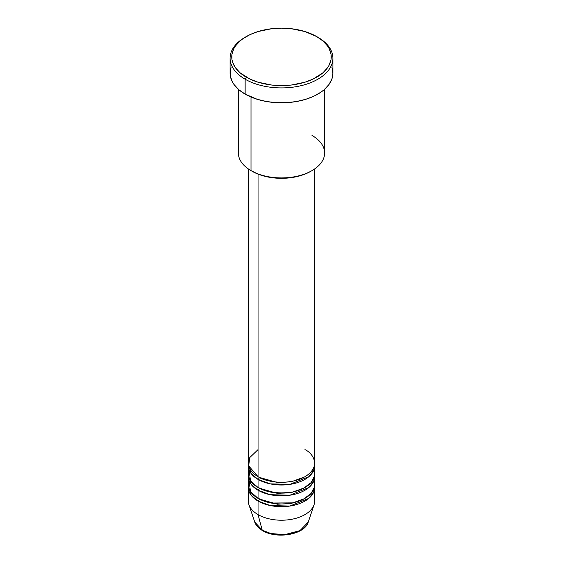 <?xml version="1.0" encoding="UTF-8"?>
<svg xmlns="http://www.w3.org/2000/svg" width="563" height="563" viewBox="0 0 563 563"><rect width="100%" height="100%" fill="white"/><g stroke="black" fill="none" stroke-linecap="round" stroke-linejoin="round"><path stroke-width="0.84" d="M308.285 522.007L299.995 530.599L284.709 534.66L270.88 533.527L262.21 530.156A1.661 0.957 120 0 0 262.52 530.592A1.661 0.957 -60 0 1 262.21 530.156A27.277 15.75 0 0 0 289.495 534.083A27.277 15.75 0 0 0 308.285 522.007C304.808 534.702 276.658 539.403 262.513 530.592C258.53 528.291 255.933 525.427 254.715 522.007A27.277 15.75 0 0 0 262.21 530.156L258.044 514.61L262.21 530.156L254.715 522.007L248.93 504.694A33.175 19.149 180 0 0 258.044 514.61A33.175 19.149 0 0 0 294.196 518.762A33.175 19.149 0 0 0 314.675 501.063L314.675 487.523A33.175 19.149 180 0 1 294.196 505.215A33.175 19.149 180 0 1 258.044 501.063L251.182 495.299L248.41 486.172A33.175 19.149 180 0 0 248.325 487.523L248.325 501.063A33.175 19.149 0 0 0 258.044 514.61L258.044 501.063L258.044 514.61A33.175 19.149 180 0 0 291.219 519.375A33.175 19.149 180 0 0 314.07 504.694L308.285 522.007M258.044 449.605L249.768 457.571L248.663 465.854L258.044 476.692A33.175 19.149 0 0 0 294.196 480.844A33.175 19.149 0 0 0 314.675 463.145L314.675 168.935M259.219 477.333A1.661 0.957 -60 0 1 259.219 477.368L258.642 477.03L259.219 477.368A1.661 0.957 -60 0 1 258.044 479.402L251.182 473.631L248.41 464.503A33.175 19.149 180 0 0 248.325 465.854L248.325 473.983A33.175 19.149 0 0 0 258.044 487.523A33.175 19.149 0 0 0 294.196 491.675A33.175 19.149 0 0 0 314.675 473.983L314.675 465.854A33.175 19.149 180 0 1 294.196 483.547A33.175 19.149 180 0 1 258.044 479.402L258.044 487.523L258.044 479.402A33.175 19.149 180 0 1 248.325 465.854M249.085 469.922L250.493 480.781L258.044 487.523L271.211 492.189L292.521 492.048L303.316 488.41L311.086 482.646L314.478 476.038L313.915 469.922M259.219 488.17A1.661 0.957 -60 0 1 259.219 488.198L258.642 487.861L259.219 488.198A1.661 0.957 -60 0 1 258.044 490.232L251.182 484.462L248.41 475.334A33.175 19.149 180 0 0 248.325 476.692L248.325 484.813A33.175 19.149 0 0 0 258.044 498.361A33.175 19.149 0 0 0 294.196 502.506A33.175 19.149 0 0 0 314.675 484.813L314.675 476.692A33.175 19.149 180 0 1 294.196 494.384A33.175 19.149 180 0 1 258.044 490.232L258.044 498.361L258.044 490.232A33.175 19.149 180 0 1 248.325 476.692M250.38 472.484L251.021 470.71L250.38 472.484M249.085 480.753L250.493 491.619L258.044 498.361L271.211 503.026L292.521 502.879L303.316 499.24L311.086 493.477L314.478 486.868L313.915 480.753M314.675 487.523A33.175 19.149 180 0 0 314.59 486.172L313.64 492.259L308.848 498.361L289.854 506.06L270.205 505.532L258.044 501.063A1.661 0.957 120 0 0 259.219 499.036L258.642 498.698L259.219 499.036A1.661 0.957 -60 0 1 258.044 501.063A33.175 19.149 180 0 1 248.325 487.523M311.993 135.423A43.126 24.899 180 0 1 311.993 170.631A43.126 24.899 180 0 1 251.007 170.631L252.182 171.307A41.465 23.942 0 0 0 310.818 171.307L304.534 174.284L297.37 176.501L289.586 177.859L281.5 178.323L273.414 177.859L265.63 176.501L258.466 174.284L251.007 170.631A43.126 24.899 0 0 0 298.003 176.029A43.126 24.899 0 0 0 324.626 153.03L324.626 89.292M246.312 36.567L245.144 37.242A51.416 29.684 0 0 0 245.144 79.221L246.32 77.187A49.755 28.727 180 0 1 246.312 36.567A49.755 28.727 180 0 1 316.68 36.567L304.956 31.542L291.205 28.699L281.5 28.15L271.795 28.699L258.044 31.542L249.937 34.674L243.04 38.65L240.127 40.916L235.531 45.885L233.884 48.538L231.984 54.062L231.984 59.692L232.702 62.479L235.531 67.87L240.127 72.838L249.937 79.08L258.044 82.212L271.795 85.055L281.5 85.604L291.205 85.055L304.956 82.212L313.063 79.08L322.873 72.838L327.469 67.87L329.116 65.217L331.016 59.692L331.016 54.062L329.116 48.538L327.469 45.885L322.873 40.916L316.68 36.567A49.755 28.727 180 0 1 316.688 36.567A49.755 28.727 180 0 1 316.68 77.187A49.755 28.727 180 0 1 246.32 77.187L245.144 79.221A51.416 29.684 0 0 0 317.856 79.221A51.416 29.684 0 0 0 317.856 37.242L317.856 37.242A51.416 29.684 180 0 1 332.916 58.228A51.416 29.684 180 0 1 301.177 85.653A51.416 29.684 180 0 1 245.144 79.221L245.144 94.12A51.416 29.684 0 0 0 301.177 100.552A51.416 29.684 0 0 0 332.916 73.127L331.931 78.919L329.003 84.485L324.253 89.623L321.248 91.959L314.119 96.076L305.737 99.306L296.427 101.537L286.539 102.67L276.461 102.67L266.573 101.537L257.263 99.306L245.144 94.12L245.144 79.221A51.416 29.684 180 0 1 230.084 58.228A51.416 29.684 180 0 1 245.735 36.905M259.219 477.368L277.369 482.54L291.226 481.808L304.358 477.03L291.226 481.808L277.369 482.54L259.219 477.368A1.661 0.957 120 0 1 258.044 479.402L270.205 483.863L289.854 484.391L308.848 476.692L313.64 470.598L314.59 464.503A33.175 19.149 180 0 1 314.675 465.854M258.044 174.122L258.044 476.692L258.044 174.122M251.007 97.026L251.007 170.631L251.007 97.026M259.219 488.198L277.369 493.371L291.226 492.639L304.358 487.861L291.226 492.639L277.369 493.371L259.219 488.198A1.661 0.957 120 0 1 258.044 490.232L270.205 494.694L289.854 495.222L308.848 487.53L313.64 481.428L314.59 475.334A33.175 19.149 180 0 1 314.675 476.692M271.676 533.724L281.5 534.85L291.324 533.724M230.084 58.228L230.084 73.127A51.416 29.684 0 0 0 245.144 94.12L238.747 89.623L233.997 84.485L232.301 81.748L230.33 76.04L230.33 70.22L231.069 67.335M331.931 67.335L332.916 73.127L332.916 58.228M238.374 89.292L238.374 153.03A43.126 24.899 0 0 0 251.007 170.631L251.007 170.631M248.325 168.935L248.325 463.145A33.175 19.149 0 0 0 258.044 476.692C263.963 481.196 287.278 486.531 304.956 476.692C321.994 466.481 312.761 453.025 304.956 449.605M259.219 499.036L277.369 504.209L291.226 503.477L304.358 498.698L291.226 503.477L277.369 504.209L259.219 499.036M311.993 170.631L310.818 171.307M317.856 37.242L316.688 36.567M312.592 472.533L311.909 470.802"/></g></svg>
